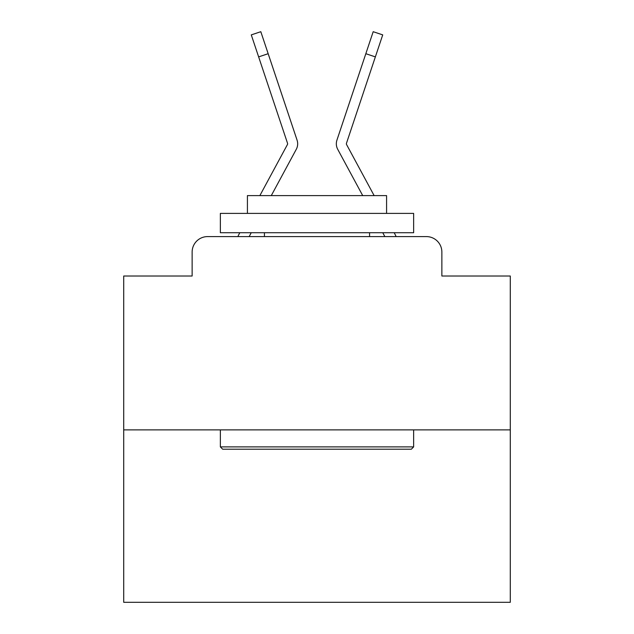 <?xml version="1.0" encoding="UTF-8"?>
<svg xmlns="http://www.w3.org/2000/svg" width="634" height="634" viewBox="0 0 634 634"><rect width="100%" height="100%" fill="white"/><g stroke="black" fill="none" stroke-linecap="round" stroke-linejoin="round"><path stroke-width="0.95" d="M192.134 252.055L192.134 276.02L192.134 252.055A15.462 15.462 0 0 1 207.595 236.593L237.885 236.593A38.658 38.658 0 0 1 239.303 233.684L239.818 232.726M510.291 429.884L123.709 429.884L123.709 602.3L510.291 602.3L510.291 276.02L441.866 276.02L441.866 252.055A15.462 15.462 0 0 0 426.405 236.593L207.595 236.593M123.709 429.884L123.709 276.02L192.134 276.02M251.238 232.726L249.154 236.593L251.238 232.726L249.154 236.593L251.238 232.726L249.154 236.593L251.238 232.726L249.154 236.593L251.238 232.726L249.154 236.593L251.238 232.726L249.154 236.593L251.238 232.726L249.154 236.593L251.238 232.726L249.154 236.593L251.238 232.726L249.154 236.593L251.238 232.726L249.154 236.593L251.238 232.726L249.154 236.593L251.238 232.726L249.154 236.593L251.238 232.726L249.154 236.593L251.238 232.726L249.154 236.593L251.238 232.726L249.154 236.593L251.238 232.726L249.154 236.593L251.238 232.726L249.154 236.593L251.238 232.726L249.154 236.593L251.238 232.726L249.154 236.593L256.691 236.593M377.309 236.593L384.846 236.593L382.762 232.726M394.182 232.726L394.697 233.684A38.658 38.658 0 0 1 396.115 236.593L426.405 236.593M441.866 276.02L441.866 252.055M287.321 165.902L296.276 149.323A11.594 11.594 0 0 0 297.069 140.13L268.166 53.7L258.64 56.886L251.278 34.886L260.812 31.7L268.166 53.7M271.281 195.613L296.276 149.323M259.861 195.613L287.432 144.544A1.545 1.545 0 0 0 287.543 143.316L258.64 56.886M346.679 165.902L337.724 149.323A11.594 11.594 0 0 1 336.931 140.13L373.188 31.7L382.722 34.886L375.36 56.886L365.834 53.7M362.719 195.613L337.724 149.323M374.139 195.613L346.568 144.544A1.545 1.545 0 0 1 346.457 143.316L375.36 56.886M287.432 144.544A1.545 1.545 0 0 0 287.622 143.807A1.545 1.545 0 0 1 287.432 144.544A1.545 1.545 0 0 0 287.622 143.807A1.545 1.545 0 0 1 287.432 144.544A1.545 1.545 0 0 0 287.622 143.807A1.545 1.545 0 0 1 287.432 144.544A1.545 1.545 0 0 0 287.622 143.807A1.545 1.545 0 0 1 287.432 144.544A1.545 1.545 0 0 0 287.622 143.807A1.545 1.545 0 0 1 287.432 144.544A1.545 1.545 0 0 0 287.622 143.807A1.545 1.545 0 0 1 287.432 144.544A1.545 1.545 0 0 0 287.622 143.807A1.545 1.545 0 0 1 287.432 144.544A1.545 1.545 0 0 0 287.543 143.316A1.545 1.545 0 0 1 287.622 143.807A1.545 1.545 0 0 0 287.543 143.316A1.545 1.545 0 0 1 287.622 143.807A1.545 1.545 0 0 0 287.543 143.316A1.545 1.545 0 0 1 287.622 143.807A1.545 1.545 0 0 0 287.543 143.316A1.545 1.545 0 0 1 287.622 143.807A1.545 1.545 0 0 0 287.543 143.316A1.545 1.545 0 0 1 287.622 143.807A1.545 1.545 0 0 0 287.543 143.316A1.545 1.545 0 0 1 287.622 143.807A1.545 1.545 0 0 0 287.543 143.316A1.545 1.545 0 0 1 287.622 143.807A1.545 1.545 0 0 0 287.543 143.316A1.545 1.545 0 0 1 287.622 143.807A1.545 1.545 0 0 0 287.543 143.316A1.545 1.545 0 0 1 287.622 143.807A1.545 1.545 0 0 0 287.543 143.316A1.545 1.545 0 0 1 287.622 143.807A1.545 1.545 0 0 0 287.543 143.316A1.545 1.545 0 0 1 287.622 143.807A1.545 1.545 0 0 0 287.543 143.316A1.545 1.545 0 0 1 287.622 143.807A1.545 1.545 0 0 0 287.543 143.316A1.545 1.545 0 0 1 287.622 143.807A1.545 1.545 0 0 0 287.543 143.316A1.545 1.545 0 0 1 287.622 143.807A1.545 1.545 0 0 0 287.543 143.316M346.378 143.807A1.545 1.545 0 0 1 346.457 143.316A1.545 1.545 0 0 0 346.378 143.807A1.545 1.545 0 0 1 346.457 143.316A1.545 1.545 0 0 0 346.378 143.807A1.545 1.545 0 0 1 346.457 143.316A1.545 1.545 0 0 0 346.378 143.807A1.545 1.545 0 0 1 346.457 143.316A1.545 1.545 0 0 0 346.378 143.807A1.545 1.545 0 0 1 346.457 143.316A1.545 1.545 0 0 0 346.378 143.807A1.545 1.545 0 0 1 346.457 143.316A1.545 1.545 0 0 0 346.378 143.807A1.545 1.545 0 0 1 346.457 143.316A1.545 1.545 0 0 0 346.378 143.807A1.545 1.545 0 0 1 346.457 143.316A1.545 1.545 0 0 0 346.378 143.807A1.545 1.545 0 0 1 346.457 143.316A1.545 1.545 0 0 0 346.378 143.807A1.545 1.545 0 0 1 346.457 143.316A1.545 1.545 0 0 0 346.378 143.807A1.545 1.545 0 0 1 346.457 143.316A1.545 1.545 0 0 0 346.378 143.807A1.545 1.545 0 0 1 346.457 143.316A1.545 1.545 0 0 0 346.378 143.807A1.545 1.545 0 0 1 346.457 143.316A1.545 1.545 0 0 0 346.378 143.807A1.545 1.545 0 0 1 346.457 143.316A1.545 1.545 0 0 0 346.378 143.807A1.545 1.545 0 0 1 346.457 143.316A1.545 1.545 0 0 0 346.378 143.807A1.545 1.545 0 0 1 346.457 143.316A1.545 1.545 0 0 0 346.378 143.807A1.545 1.545 0 0 1 346.457 143.316A1.545 1.545 0 0 0 346.378 143.807A1.545 1.545 0 0 1 346.457 143.316A1.545 1.545 0 0 0 346.568 144.544A1.545 1.545 0 0 1 346.378 143.807A1.545 1.545 0 0 0 346.568 144.544A1.545 1.545 0 0 1 346.378 143.807A1.545 1.545 0 0 0 346.568 144.544A1.545 1.545 0 0 1 346.378 143.807A1.545 1.545 0 0 0 346.568 144.544A1.545 1.545 0 0 1 346.378 143.807A1.545 1.545 0 0 0 346.568 144.544A1.545 1.545 0 0 1 346.378 143.807A1.545 1.545 0 0 0 346.568 144.544A1.545 1.545 0 0 1 346.378 143.807A1.545 1.545 0 0 0 346.568 144.544A1.545 1.545 0 0 1 346.378 143.807A1.545 1.545 0 0 0 346.568 144.544A1.545 1.545 0 0 1 346.378 143.807A1.545 1.545 0 0 0 346.568 144.544A1.545 1.545 0 0 1 346.378 143.807A1.545 1.545 0 0 0 346.568 144.544A1.545 1.545 0 0 1 346.378 143.807M411.323 449.213L222.677 449.213L220.355 446.891L413.645 446.891L411.323 449.213M220.355 213.396L413.645 213.396L413.645 232.726L220.355 232.726L220.355 213.396M386.582 213.396L386.582 195.613L247.418 195.613L247.418 213.396M220.355 429.884L220.355 446.891M413.645 429.884L413.645 446.891M264.426 232.726L264.426 236.593M369.574 232.726L369.574 236.593M276.662 79.091L297.069 140.13M357.338 79.091L336.931 140.13M251.278 34.886L260.812 31.7M373.188 31.7L382.722 34.886"/></g></svg>
